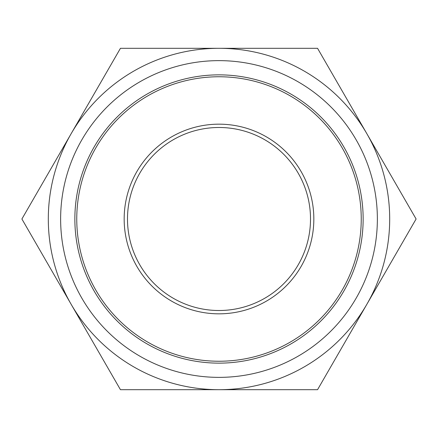 <?xml version="1.0" encoding="UTF-8"?>
<svg xmlns="http://www.w3.org/2000/svg" width="438" height="438" viewBox="0 0 438 438"><rect width="100%" height="100%" fill="white"/><g stroke="black" fill="none" stroke-linecap="round" stroke-linejoin="round"><path stroke-width="0.66" d="M219 363.14A144.14 144.14 0 0 1 74.86 219A144.14 144.14 0 0 1 219 74.86A144.14 144.14 0 0 1 363.14 219A144.14 144.14 0 0 1 219 363.14M219 60.636A158.364 158.364 0 0 0 81.851 298.185A158.364 158.364 0 0 0 356.149 298.185A158.364 158.364 0 0 0 219 60.636M219 48.306A170.694 170.694 0 0 0 71.175 304.344A170.694 170.694 0 0 0 366.825 304.344A170.694 170.694 0 0 0 219 48.306L120.45 48.306L21.9 219L120.45 389.694L317.55 389.694L416.1 219L317.55 48.306L219 48.306M86.16 269.857A142.246 142.246 0 0 1 168.143 86.16A142.246 142.246 0 0 1 351.84 168.143A142.246 142.246 0 0 1 269.857 351.84A142.246 142.246 0 0 1 86.16 269.857M130.436 252.907A94.832 94.832 0 0 1 185.093 130.436A94.832 94.832 0 0 1 307.564 185.093A94.832 94.832 0 0 1 252.907 307.564A94.832 94.832 0 0 1 130.436 252.907M219 127.491A91.509 91.509 0 0 1 310.509 219A91.509 91.509 0 0 1 219 310.509A91.509 91.509 0 0 1 127.491 219A91.509 91.509 0 0 1 219 127.491"/></g></svg>
